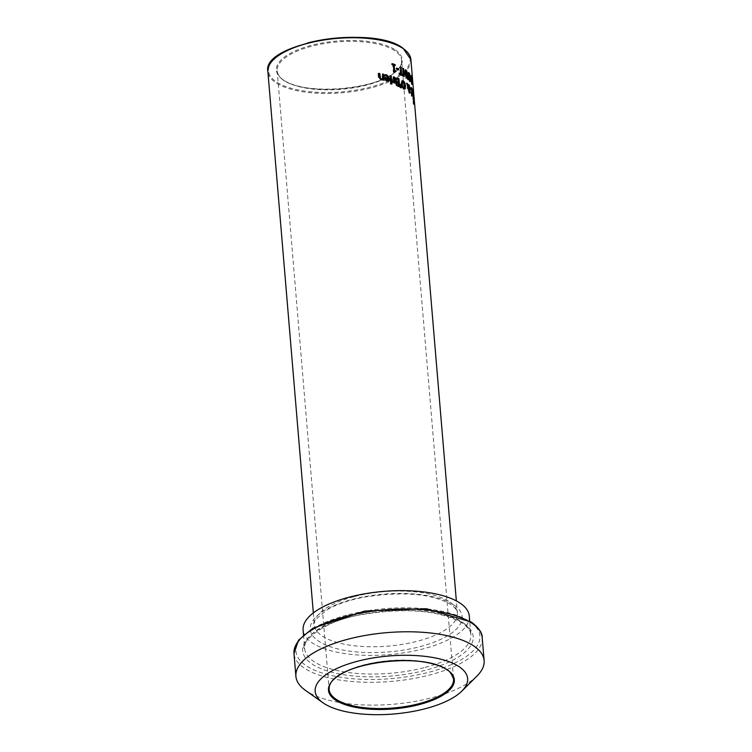 <?xml version="1.0" encoding="UTF-8"?>
<svg xmlns="http://www.w3.org/2000/svg" width="752" height="752" viewBox="0 0 752 752"><rect width="100%" height="100%" fill="white"/><g stroke="black" fill="none" stroke-linecap="round" stroke-linejoin="round"><path stroke-width="0.56" stroke-dasharray="3.76 2.82" d="M393.296 72.136L393.935 72.352A71.045 27.034 175.2 0 0 393.296 72.136L392.704 64.992A71.045 27.034 175.2 0 0 391.595 64.625L391.519 63.817A71.045 27.034 -4.8 0 1 392.224 64.042M394.527 65.217L394.556 65.64A71.045 27.034 175.2 0 0 393.484 65.255M395.731 71.506L395.063 71.684M394.593 72.183L393.935 72.352M393.362 64.813L392.704 64.992M392.262 64.456L391.595 64.625M392.196 63.638L391.519 63.817M395.223 65.462L394.556 65.64M413.544 99.151L413.929 97.393L413.873 103.165L414.343 104.124L414.305 101.229A71.76 27.307 -4.8 0 1 414.305 101.266L413.816 95.701L412.904 96.162L412.763 99.396A71.045 27.034 175.2 0 0 412.773 99.358L413.196 97.591L413.111 103.372L413.6 104.321L413.581 101.417A71.045 27.034 -4.8 0 1 413.581 101.454L413.262 102.93L412.904 96.162L413.647 95.965L413.525 99.189A71.76 27.307 175.2 0 0 413.544 99.151L412.773 99.358M413.534 103.372L413.262 102.93L414.014 102.733L414.267 103.184L413.534 103.372M413.459 104.697L414.343 104.124L413.459 104.697M412.97 97.111L413.929 97.393L412.97 97.111M414.408 102.488L413.685 102.676M414.305 101.229L413.581 101.417M414.305 101.266L413.581 101.454M413.816 101.482L413.064 101.68M413.901 100.129L413.158 100.326M413.525 99.189L412.763 99.396M413.421 97.863L412.651 98.07M413.506 99.602L414.22 99.414L413.741 93.38L413.036 93.568L413.506 99.602A71.045 27.034 -4.8 0 1 413.497 99.913L413.572 100.749A71.045 27.034 175.2 0 0 413.572 100.43L413.713 102.14A71.045 27.034 175.2 0 0 413.703 101.68L413.562 99.969A71.045 27.034 175.2 0 0 413.534 99.574A71.045 27.034 175.2 0 0 413.487 99.132L412.998 93.229L413.694 93.041M414.22 99.414A71.76 27.307 -4.8 0 1 414.22 99.725L413.497 99.913M414.22 99.725L414.286 100.561L413.572 100.749M414.286 100.561A71.76 27.307 175.2 0 0 414.286 100.242L413.572 100.43M414.286 100.242L414.427 101.952L413.713 102.14M414.427 101.952A71.76 27.307 175.2 0 0 414.418 101.492L413.703 101.68M414.418 101.492L414.267 99.781L413.562 99.969M414.192 98.944L413.487 99.132L413.421 98.305A71.045 27.034 -4.8 0 1 413.468 98.738A71.045 27.034 -4.8 0 1 413.497 99.142L414.192 98.954L413.967 96.115L413.092 94.329L413.797 94.141M413.769 93.944L413.074 94.132A71.045 27.034 175.2 0 0 413.074 94.132L413.769 93.972M414.117 98.117L413.421 98.305M412.557 91.265L413.215 95.974L412.641 93.671A71.045 27.034 -4.8 0 1 413.139 95.457L412.547 92.327A71.045 27.034 175.2 0 0 412.538 92.308L412.453 91.208L413.13 91.114M414.032 98.033L413.337 98.211L413.92 97.76M412.998 96.2L413.262 97.196L413.205 96.218A71.045 27.034 175.2 0 0 412.848 94.855L412.998 96.2L413.591 96.04M413.891 96.04L413.205 96.218M413.421 94.705L412.848 94.855M413.722 95.297L413.139 95.457M413.205 92.045L412.622 92.195M413.224 92.148L412.547 92.327M413.215 92.129L412.538 92.308M413.121 91.03L412.453 91.208M413.318 93.492L412.641 93.671M413.638 96.359L412.961 96.538M407.875 85.775L407.236 85.944L406.212 83.331A71.045 27.034 -4.8 0 1 406.832 83.801L407.405 85.314L408.289 84.863L409.408 88.116L409.511 93.116L408.016 90.766L408.477 89.338L407.537 86.743L407.687 89.009A71.045 27.034 175.2 0 0 407.236 88.642L407.236 85.944M406.851 83.162L406.212 83.331M407.678 85.249L408.289 84.863M407.875 88.473L407.236 88.642M408.327 88.839L407.687 89.009M409.746 93.06L408.966 93.126L409.614 92.957M409.878 91.979L409.511 93.116M407.894 86.649L408.844 89.328L409.032 87.975L408.242 85.634L407.81 86.395M408.637 90.202L408.928 92.477L409.088 90.926L408.439 90.249M408.928 92.477L409.229 91.725L409.191 92.402M409.737 90.757L409.088 90.926M411.476 88.886L412.547 93.492L412.293 95.532L411.457 91.321A71.045 27.034 -4.8 0 1 412.369 92.994L411.382 89.977L411.278 88.858L411.946 88.764M412.03 89.779L411.372 89.949A71.045 27.034 175.2 0 0 411.372 89.949L412.04 89.798M413.177 95.589L412.51 95.767L412.951 95.354M411.946 93.812L412.434 94.752L412.425 93.765A71.045 27.034 175.2 0 0 411.767 92.477L411.946 93.812L412.434 93.68M413.102 93.586L412.425 93.765M412.021 89.695L411.532 89.826M411.936 88.689L411.278 88.858M412.115 91.152L411.457 91.321M412.5 94L411.842 94.169M396.614 82.128L395.956 82.306L394.678 79.938L395.148 78.358L396.755 78.34M398.955 86.452L398.992 86.912A71.045 27.034 175.2 0 0 397.545 86.32L396.013 85.427L395.279 83.745L395.956 82.306M399.65 86.743L398.992 86.912M396.624 82.165L395.956 82.344M396.671 85.258L396.013 85.427M395.505 80.182L396.078 81.592M397.93 82.513L397.686 79.58A71.045 27.034 175.2 0 0 397.094 79.336L395.825 79.176M398.334 79.402L397.686 79.58M398.203 85.709L398.005 83.387A71.045 27.034 175.2 0 0 397.169 83.058L396.323 82.983M398.663 83.218L398.005 83.387M411.363 95.936L410.667 87.646A71.045 27.034 -4.8 0 1 410.949 88.04L411.645 96.331A71.045 27.034 175.2 0 0 411.363 95.936L412.021 95.767M412.303 96.153L411.645 96.331M411.325 87.476L410.667 87.646M390.363 75.839L389.677 76.018A71.045 27.034 -4.8 0 1 390.391 76.215M391.002 81.827L391.031 82.212A71.045 27.034 175.2 0 0 390.175 81.977L389.677 76.018M391.707 82.034L391.031 82.212M390.861 81.789L390.175 81.977M403.965 88.999L403.326 89.168L404.632 88.905L403.326 89.168L401.737 87.307L400.901 83.961L401.22 81.188L402.63 80.896L401.869 81.019M403.598 81.808L404.924 87.364M401.54 83.698L402.16 86.884L403.251 88.257L404.153 87.993L404.303 85.803L402.17 81.705M402.386 87.138L401.737 87.307M388.135 81.169L386.763 81.282L385.071 80.248L384.206 77.531A71.045 27.034 -4.8 0 1 384.949 77.682M385.785 80.06L385.071 80.248M384.921 77.343L384.206 77.531M384.911 75.943L384.197 76.14L384.103 75.04M384.968 75.961L384.253 76.149A71.045 27.034 175.2 0 0 384.197 76.14M388.088 78.415L386.096 75.849L384.253 76.149M387.731 80.323L388.154 79.176A71.045 27.034 175.2 0 0 385.221 78.499M388.502 80.079L387.806 80.257M388.84 78.998L388.154 79.176M400.628 87.505L400.684 88.003A71.045 27.034 175.2 0 0 399.932 87.655L399.82 84.638A71.045 27.034 -4.8 0 1 400.28 84.854L400.562 86.997M400.468 84.468L399.82 84.638M401.333 87.834L400.684 88.003M400.572 87.486L399.932 87.655M378.773 73.386L378.012 73.593A71.045 27.034 -4.8 0 1 378.801 73.715M383.041 78.509L382.307 78.706L381.931 74.251A71.045 27.034 -4.8 0 1 382.693 74.401M382.665 74.063L381.931 74.251M383.163 80.013L382.439 80.21L382.383 79.543L380.559 80.041L378.331 77.456L378.012 73.593M382.195 79.815L381.302 79.844M384.178 80.21L383.454 80.408A71.045 27.034 175.2 0 0 382.439 80.21M394.198 82.795L394.236 83.199A71.045 27.034 175.2 0 0 393.446 82.946L393.371 82.053L391.698 82.372L391.604 81.329A71.045 27.034 -4.8 0 1 391.651 81.348L392.318 81.573M393.371 82.053L392.713 82.325M393.07 81.395L392.948 76.986A71.045 27.034 -4.8 0 1 393.653 77.221M394.894 83.021L394.236 83.199M394.114 82.767L393.446 82.946M392.375 82.194L391.698 82.372M392.281 81.15L391.604 81.329M393.616 76.807L392.948 76.986M393.973 81.037L393.296 81.216M392.29 81.178L391.651 81.348M409.21 75.651L408.571 75.82A71.045 27.034 -4.8 0 1 408.891 76.178L408.656 73.452A71.045 27.034 -4.8 0 1 408.985 73.837L409.22 76.563A71.045 27.034 -4.8 0 1 409.624 77.071M409.304 73.282L408.656 73.452M409.784 77.287A71.045 27.034 -4.8 0 1 410.225 77.917L410.009 80.398M410.733 78.274L410.075 78.443A71.045 27.034 175.2 0 0 409.285 77.418L409.549 80.52L410.075 78.443M409.285 76.507L408.637 76.676L408.571 75.82M409.605 76.864L408.956 77.033A71.045 27.034 175.2 0 0 408.637 76.676M409.972 81.216L409.323 81.385L408.956 77.033M410.291 81.583L409.643 81.752A71.045 27.034 175.2 0 0 409.323 81.385M409.925 80.699L409.643 81.752M391.219 83.876L391.256 84.262A71.045 27.034 175.2 0 0 390.288 83.989L390.194 82.946A71.045 27.034 -4.8 0 1 390.918 83.143M391.933 84.083L391.256 84.262M390.974 83.81L390.288 83.989M390.88 82.767L390.194 82.946M408.505 72.953L408.204 74.467M408.186 74.984L408.016 78.556M407.988 78.979L407.941 79.975A71.045 27.034 175.2 0 0 407.424 79.505L405.61 70.632A71.045 27.034 -4.8 0 1 406.099 71.017L406.588 73.489A71.045 27.034 -4.8 0 1 406.945 73.79M408.58 79.797L407.941 79.975M408.063 79.336L407.424 79.505M406.249 70.462L405.61 70.632M408.411 75.2L407.763 75.369A71.045 27.034 175.2 0 0 406.785 74.495L407.603 78.669L407.763 75.369M408.524 72.446L407.885 72.624A71.045 27.034 -4.8 0 1 408.261 73.01M407.8 74.58L407.885 72.624M410.338 76.441L410.272 75.632A71.045 27.034 -4.8 0 1 411.09 77.202L411.156 78.02A71.045 27.034 175.2 0 0 410.883 77.418L411.335 82.739A71.045 27.034 -4.8 0 1 411.607 83.331L411.447 84.487A71.045 27.034 175.2 0 0 411.269 84.158L410.667 77.005A71.045 27.034 175.2 0 0 410.338 76.441L411.006 76.262M412.34 83.886L411.664 84.064L411.447 84.487L412.115 84.318M411.936 83.98L411.269 84.158M411.335 76.826L410.667 77.005M410.93 75.454L410.272 75.632M411.814 82.607L411.335 82.739M411.372 77.296L410.883 77.418M411.833 77.841L411.156 78.02M403.016 68.3L402.367 68.47A71.045 27.034 -4.8 0 1 402.94 68.808L403.26 72.69A71.045 27.034 -4.8 0 1 403.382 72.765M405.102 73.903L404.773 70.011A71.045 27.034 -4.8 0 1 405.262 70.378L405.554 73.781M405.413 69.842L404.773 70.011M405.61 74.523L405.93 78.311A71.045 27.034 175.2 0 0 405.441 77.954L405.178 74.843A71.045 27.034 175.2 0 0 403.345 73.63L403.608 76.742A71.045 27.034 175.2 0 0 403.034 76.403L402.367 68.47M406.569 78.142L405.93 78.311M403.674 76.234L403.034 76.403M404.247 76.572L403.608 76.742M405.817 74.674L405.178 74.843M406.08 77.785L405.441 77.954M400.346 74.063L399.763 67.069A71.045 27.034 -4.8 0 1 400.393 67.389L400.948 73.903M402.555 75.595L402.602 76.149A71.045 27.034 175.2 0 0 398.739 74.213L398.663 73.273A71.045 27.034 -4.8 0 1 399.35 73.583M399.387 74.044L398.739 74.213M399.312 73.104L398.663 73.273M400.402 66.89L399.763 67.069M403.241 75.98L402.602 76.149M396.605 68.103L395.956 68.282A71.045 27.034 -4.8 0 1 396.642 68.554M398.052 69.626L398.09 70.096A71.045 27.034 175.2 0 0 396.031 69.24L395.956 68.282M398.739 69.917L398.09 70.096M396.689 69.071L396.031 69.24M469.295 616.038A83.387 31.734 -4.8 0 1 423.573 648.769A83.387 31.734 -4.8 0 1 303.103 629.997M477.022 675.982A94.442 35.936 -4.8 0 1 432.344 697.612A94.442 35.936 -4.8 0 1 305.481 690.383M414.014 100.994L413.271 101.191M414.089 99.79L413.356 99.988M413.976 97.046L413.252 97.234M413.873 103.165L413.111 103.372M413.985 99.076L413.243 99.273M413.938 96.115L413.224 96.303M413.967 96.115L413.252 96.303M413.44 92.28L412.763 92.458M413.158 91.453L412.688 91.575M413.365 94.047L412.688 94.216M413.844 95.814L413.215 95.974M407.828 87.956L407.189 88.125M408.656 90.597L408.016 90.766M409.643 88.811L409.003 88.98M409.671 87.805L409.032 87.975M408.881 85.465L408.242 85.634M409.868 91.556L409.229 91.725M412.453 89.883L411.786 90.052M412.162 91.697L411.504 91.866M395.345 79.759L394.678 79.938M398.203 86.151L397.545 86.32M395.937 83.566L395.279 83.745M397.742 79.167L397.094 79.336M397.827 82.88L397.169 83.058M404.943 85.634L404.303 85.803M404.792 87.824L404.153 87.993M401.54 83.782L400.901 83.961M387.468 81.094L386.763 81.282M384.968 77.888L384.253 78.076M386.801 75.661L386.096 75.849M379.093 77.249L378.331 77.456M410.902 59.596A71.76 27.307 -4.8 0 1 371.554 87.768A71.76 27.307 -4.8 0 1 267.881 71.609M353.694 596.759A71.76 27.307 175.2 0 0 314.345 624.921A71.76 27.307 175.2 0 0 418.018 641.071A71.76 27.307 175.2 0 0 457.366 612.908A71.76 27.307 175.2 0 0 449.762 602.014A71.76 27.307 175.2 0 0 353.694 596.759M464.106 623.502A85.54 32.552 -4.8 0 1 426.271 670.06A85.54 32.552 -4.8 0 1 311.751 663.79A85.54 32.552 -4.8 0 1 349.595 617.232A85.54 32.552 -4.8 0 1 464.106 623.502M425.134 667.409A83.387 31.734 175.2 0 0 470.855 634.688A83.387 31.734 175.2 0 0 462.029 622.026A83.387 31.734 175.2 0 0 350.385 615.916A83.387 31.734 175.2 0 0 304.673 648.638A83.387 31.734 175.2 0 0 425.134 667.409M346.569 615.155A92.289 35.118 175.2 0 0 305.744 665.379A92.289 35.118 175.2 0 0 429.289 672.147A92.289 35.118 175.2 0 0 470.122 621.913A92.289 35.118 175.2 0 0 346.569 615.155M482.201 637.734A94.442 35.936 -4.8 0 1 430.426 674.798A94.442 35.936 -4.8 0 1 293.985 653.535M454.067 605.069A76.215 28.999 -4.8 0 1 420.359 646.551A76.215 28.999 -4.8 0 1 318.322 640.958A76.215 28.999 -4.8 0 1 352.039 599.485A76.215 28.999 -4.8 0 1 454.067 605.069M446.951 669.618A62.435 23.763 -4.8 0 1 453.559 679.094L401.606 60.376A62.435 23.763 175.2 0 0 394.988 50.901A62.435 23.763 175.2 0 0 311.413 46.323A62.435 23.763 175.2 0 0 277.178 70.829A62.435 23.763 175.2 0 0 367.371 84.882A62.435 23.763 175.2 0 0 401.606 60.376C402.978 91.142 280.534 101.097 277.178 70.829L329.132 689.546A62.435 23.763 -4.8 0 1 363.366 665.041A62.435 23.763 -4.8 0 1 446.951 669.618M395.58 50.074A63.149 24.036 -4.8 0 1 367.634 84.44A63.149 24.036 -4.8 0 1 283.09 79.815A63.149 24.036 -4.8 0 1 311.027 45.44A63.149 24.036 -4.8 0 1 395.58 50.074M307.493 43.005A71.045 27.034 175.2 0 0 276.059 81.667A71.045 27.034 175.2 0 0 371.178 86.884A71.045 27.034 175.2 0 0 402.602 48.213M413.44 103.644L414.183 103.447M413.017 95.758L413.75 95.57M413.064 96.801L413.797 96.604M413.534 99.574L413.468 98.738M413.102 94.376L413.027 93.502M413.929 97.14L413.243 97.318M407.838 84.685L408.486 84.515M408.383 89.347L409.022 89.178M409.342 93.286L409.981 93.116M409.737 92.374L409.097 92.543M413.036 94.714L412.369 94.884M404.144 89.347L404.764 89.178M401.775 80.737L402.423 80.558M387.806 81.301L388.502 81.113M392.619 82.513L393.287 82.335M411.476 83.782L412.143 83.604M313.33 612.918L314.345 624.921C311.516 623.38 316.197 618.088 328.398 609.045C337.498 604.025 349.154 600.105 363.385 597.267C402.423 591.072 431.695 593.525 451.2 604.636C455.872 608.5 457.921 611.263 457.366 612.908L456.351 600.904M303.517 634.904L304.673 648.638C299.456 645.695 317.908 621.65 362.003 614.581C406.277 607.409 439.854 610.314 462.724 623.295C468.646 628.108 471.363 631.906 470.855 634.688L469.709 620.955"/><path stroke-width="1.13" d="M395.063 71.684L393.935 72.352L395.063 71.684M394.151 65.076L394.593 70.397A71.76 27.307 -4.8 0 1 395.665 70.782L395.731 71.506L394.593 72.183A71.76 27.307 175.2 0 0 393.963 71.966L393.362 64.813A71.76 27.307 175.2 0 0 392.262 64.456L392.196 63.638A71.76 27.307 -4.8 0 1 395.148 64.653L395.223 65.462A71.76 27.307 175.2 0 0 394.151 65.076L393.484 65.255L393.935 70.575A71.045 27.034 -4.8 0 1 395.007 70.961L395.044 71.374M392.224 64.042A71.045 27.034 -4.8 0 1 394.49 64.832L394.527 65.217M395.665 70.782L395.007 70.961M395.731 71.506L394.593 72.183M394.593 70.397L393.935 70.575M395.148 64.653L394.49 64.832M414.267 99.781A71.76 27.307 175.2 0 0 414.249 99.508A71.76 27.307 175.2 0 0 414.192 98.944L414.117 98.117A71.76 27.307 -4.8 0 1 414.183 98.681A71.76 27.307 -4.8 0 1 414.202 98.954M413.534 94.677L413.891 96.04A71.76 27.307 175.2 0 0 413.534 94.677L413.421 94.705M413.835 95.269L413.224 92.148A71.76 27.307 175.2 0 0 413.215 92.129L413.318 93.492A71.76 27.307 -4.8 0 1 413.835 95.269L413.722 95.297M407.471 83.632L408.045 85.145L408.928 84.694L410.056 87.946L410.16 92.947L408.656 90.597L409.116 89.168L408.176 86.574L408.327 88.839A71.76 27.307 175.2 0 0 407.875 88.473L407.875 85.775L406.851 83.162A71.76 27.307 -4.8 0 1 407.471 83.632L407.086 83.735M408.195 84.797L407.678 85.249M408.289 84.863L408.646 85.333M409.408 89.178L409.069 89.892M409.605 92.054L409.511 93.116M409.483 89.159L408.881 85.465L408.28 85.775L409.483 89.159L408.844 89.328M408.881 85.465L407.857 85.888M408.242 85.634L407.64 85.944L408.242 85.634M409.351 89.723L409.567 92.308L409.351 89.723L408.637 90.202M409.248 89.751L408.712 89.892M409.191 92.402L409.868 91.556M408.928 92.477L409.229 91.725M412.425 92.308L412.895 94.555L413.102 93.586A71.76 27.307 175.2 0 0 412.425 92.308L412.228 92.355M413.036 92.816L412.04 89.798A71.76 27.307 175.2 0 0 412.03 89.779L411.936 88.689L412.378 88.999L413.224 93.314L412.951 95.354L412.115 91.152A71.76 27.307 -4.8 0 1 413.036 92.816L412.754 92.891M395.815 78.18L397.413 78.161A71.76 27.307 -4.8 0 1 398.983 78.8L399.65 86.743A71.76 27.307 175.2 0 0 398.203 86.151L396.671 85.258L395.937 83.566L396.624 82.165L395.345 79.759L396.219 77.982M395.148 78.358L396.755 78.34A71.045 27.034 -4.8 0 1 398.325 78.979L398.955 86.452M398.983 78.8L398.325 78.979M396.736 81.413L397.752 82.006A71.76 27.307 -4.8 0 1 398.588 82.335L397.93 82.513A71.045 27.034 -4.8 0 0 397.094 82.175L396.078 81.592L396.736 81.413L396.163 80.003L395.505 80.182L395.862 81.329M398.588 82.335L398.334 79.402A71.76 27.307 175.2 0 0 397.742 79.167L396.483 79.007L396.163 80.003M396.163 79.092L395.505 80.182M397.103 84.656L398.156 85.258A71.76 27.307 -4.8 0 1 398.851 85.54L398.203 85.709A71.045 27.034 -4.8 0 0 397.498 85.427L396.445 84.826L397.103 84.656L396.736 83.716L396.078 83.886L396.445 84.826M398.851 85.54L398.663 83.218A71.76 27.307 175.2 0 0 397.827 82.88L396.981 82.814L396.736 83.716M397.827 82.88L396.323 82.983L397.169 83.058L396.323 82.983L396.078 83.886M412.303 96.153A71.76 27.307 175.2 0 0 412.021 95.767L411.325 87.476A71.76 27.307 -4.8 0 1 411.607 87.871L412.303 96.153M391.209 76.074L391.707 82.034A71.76 27.307 175.2 0 0 390.861 81.789L390.363 75.839A71.76 27.307 -4.8 0 1 391.209 76.074L390.532 76.262L391.002 81.827M404.924 87.364L404.435 89.178M402.123 80.718L403.598 81.808M402.893 87.993L404.153 87.993M402.705 81.808L401.568 84.29M403.345 81.639L402.217 84.121L402.799 86.715L403.89 88.087L404.792 87.824L404.943 85.634L403.345 81.639L402.17 81.705M403.251 88.257L404.792 87.824M403.965 88.999L405.281 88.736L403.965 88.999L402.386 87.138L401.54 83.782L401.869 81.019L403.279 80.727L404.764 82.626L405.516 85.991L405.281 88.736L404.632 88.905M401.869 81.019L402.63 80.896M384.103 75.04L386.011 74.965L389 78.716L388.135 81.169M388.784 78.227L386.801 75.661L384.968 75.961A71.76 27.307 175.2 0 0 384.911 75.943L384.817 74.852L386.716 74.777L389.686 78.537L389.254 80.624L387.468 81.094L385.785 80.06L384.921 77.343A71.76 27.307 -4.8 0 1 388.784 78.227L388.088 78.415A71.045 27.034 -4.8 0 0 384.949 77.682M385.673 75.661L384.958 75.849M386.359 79.58L388.502 80.079L388.84 78.998A71.76 27.307 175.2 0 0 385.936 78.311L386.359 79.58L385.644 79.759L386.754 80.464L388.502 80.079M385.936 78.311L385.221 78.499L385.644 79.759M400.562 86.997L400.628 87.505M400.929 84.675L401.333 87.834A71.76 27.307 175.2 0 0 400.572 87.486L400.468 84.468A71.76 27.307 -4.8 0 1 400.929 84.675L400.478 84.797M383.116 79.355L381.302 79.844L379.093 77.249L378.773 73.386A71.76 27.307 -4.8 0 1 379.863 73.564L379.111 73.762L379.403 77.155L379.722 78.528L380.756 79.139L383.041 78.509L382.665 74.063A71.76 27.307 -4.8 0 1 383.68 74.26L384.178 80.21A71.76 27.307 175.2 0 0 383.163 80.013L383.116 79.355L381.837 79.872M379.863 73.564L380.474 78.321L381.499 78.941L383.041 78.509M382.195 79.815L381.302 79.844M383.68 74.26L382.956 74.448L383.426 80.069M392.713 82.325L394.039 81.874L392.375 82.194L392.281 81.15A71.76 27.307 -4.8 0 1 392.328 81.169L393.973 81.037L393.616 76.807A71.76 27.307 -4.8 0 1 394.396 77.071L394.894 83.021A71.76 27.307 175.2 0 0 394.114 82.767L394.039 81.874L392.036 82.504M393.653 77.221A71.045 27.034 -4.8 0 1 393.728 77.249L394.198 82.795M392.102 81.526L393.296 81.216L392.102 81.526M394.396 77.071L393.728 77.249M392.309 81.47L393.973 81.037M409.53 76.008L409.304 73.282A71.76 27.307 -4.8 0 1 409.633 73.668L409.868 76.394A71.76 27.307 -4.8 0 1 410.883 77.747L410.291 81.583A71.76 27.307 175.2 0 0 409.972 81.216L409.605 76.864A71.76 27.307 175.2 0 0 409.285 76.507L409.21 75.651A71.76 27.307 -4.8 0 1 409.53 76.008L409.248 76.084M409.868 76.394L409.314 76.535M409.934 77.249L410.197 80.342L410.733 78.274A71.76 27.307 175.2 0 0 409.934 77.249L409.643 77.324M390.918 83.143A71.045 27.034 -4.8 0 1 391.172 83.218L391.219 83.876M391.933 84.083A71.76 27.307 175.2 0 0 390.974 83.81L390.88 82.767A71.76 27.307 -4.8 0 1 391.848 83.04L391.933 84.083M391.848 83.04L391.172 83.218M406.738 70.848L407.236 73.32A71.76 27.307 -4.8 0 1 408.439 74.401L408.524 72.446A71.76 27.307 -4.8 0 1 408.909 72.841L408.58 79.797A71.76 27.307 175.2 0 0 408.063 79.336L406.249 70.462A71.76 27.307 -4.8 0 1 406.738 70.848L406.353 70.951M408.204 74.467L408.186 74.984M407.434 74.326L408.242 78.499L408.411 75.2A71.76 27.307 175.2 0 0 407.434 74.326L407.067 74.42M408.439 74.401L407.8 74.58A71.045 27.034 -4.8 0 0 406.945 73.79M412.275 83.162L412.115 84.318A71.76 27.307 175.2 0 0 411.936 83.98L411.335 76.826A71.76 27.307 175.2 0 0 411.006 76.262L410.93 75.454A71.76 27.307 -4.8 0 1 411.767 77.033L411.833 77.841A71.76 27.307 175.2 0 0 411.551 77.249L412.002 82.56A71.76 27.307 -4.8 0 1 412.275 83.162L411.87 83.265M403.58 68.639L403.899 72.521A71.76 27.307 -4.8 0 1 405.742 73.734L405.413 69.842A71.76 27.307 -4.8 0 1 405.901 70.209L406.569 78.142A71.76 27.307 175.2 0 0 406.08 77.785L405.817 74.674A71.76 27.307 175.2 0 0 403.984 73.461L404.247 76.572A71.76 27.307 175.2 0 0 403.674 76.234L403.016 68.3A71.76 27.307 -4.8 0 1 403.58 68.639L403.053 68.78M403.899 72.521L403.382 72.662M403.382 72.765A71.045 27.034 -4.8 0 1 405.102 73.903L405.742 73.734M405.554 73.781L405.61 74.523M403.984 73.461L403.457 73.602M399.35 73.583A71.045 27.034 -4.8 0 1 400.346 74.063L400.995 73.893L400.402 66.89A71.76 27.307 -4.8 0 1 401.042 67.219L400.44 67.37M400.948 73.903L400.985 74.382A71.045 27.034 -4.8 0 1 402.517 75.209L402.555 75.595M401.042 67.219L401.624 74.213A71.76 27.307 -4.8 0 1 403.157 75.04L403.241 75.98A71.76 27.307 175.2 0 0 399.387 74.044L399.312 73.104A71.76 27.307 -4.8 0 1 400.995 73.893M403.157 75.04L402.517 75.209M401.624 74.213L400.985 74.382M398.654 68.958L398.739 69.917A71.76 27.307 175.2 0 0 396.689 69.071L396.605 68.103A71.76 27.307 -4.8 0 1 398.654 68.958L398.052 69.626M396.642 68.554A71.045 27.034 -4.8 0 1 398.005 69.128M303.517 634.904L303.103 629.997A83.387 31.734 -4.8 0 1 348.825 597.267A83.387 31.734 -4.8 0 1 469.295 616.038L469.709 620.955M322.928 702.753L305.481 690.383A94.442 35.936 -4.8 0 1 295.903 676.349A94.442 35.936 -4.8 0 1 347.687 639.285A94.442 35.936 -4.8 0 1 484.119 660.547A94.442 35.936 -4.8 0 1 477.022 675.982L461.878 691.079A76.497 29.112 -4.8 0 1 425.688 708.6A76.497 29.112 -4.8 0 1 322.928 702.753A76.497 29.112 -4.8 0 1 357.115 661.356A76.497 29.112 -4.8 0 1 443.295 659.861A76.497 29.112 -4.8 0 1 461.878 691.079M410.009 89.234L409.361 89.403M397.413 78.161L396.755 78.34M397.752 82.006L397.094 82.175M398.156 85.258L397.498 85.427M402.217 84.121L401.596 84.28M402.799 86.715L402.254 86.856M405.516 85.991L404.971 86.132M404.764 82.626L404.266 82.758M389.686 78.537L389 78.716M386.716 74.777L386.011 74.965M385.663 74.711L384.958 74.899M380.155 76.958L379.403 77.155M380.474 78.321L379.722 78.528M313.33 612.918L267.881 71.609A71.76 27.307 -4.8 0 1 307.23 43.447A71.76 27.307 -4.8 0 1 403.298 48.701A71.76 27.307 -4.8 0 1 410.902 59.596L413.741 93.445M472.2 623.399A94.442 35.936 -4.8 0 1 482.201 637.734C482.549 633.278 478.986 628.08 471.504 622.13L426.422 608.697L364.682 611.066L313.123 628.08L298.516 640.178L293.985 653.535A94.442 35.936 -4.8 0 1 345.77 616.471A94.442 35.936 -4.8 0 1 472.2 623.399M363.094 665.482A63.149 24.036 175.2 0 0 335.157 699.849A63.149 24.036 175.2 0 0 419.701 704.483A63.149 24.036 175.2 0 0 447.637 670.107A63.149 24.036 175.2 0 0 363.094 665.482M453.559 679.094A62.435 23.763 -4.8 0 1 419.325 703.599A62.435 23.763 -4.8 0 1 329.132 689.546C327.223 663.198 422.868 650.743 447.177 670.041C449.235 670.493 451.36 673.51 453.559 679.094M402.602 48.213A71.045 27.034 175.2 0 0 307.493 43.005M394.264 71.562L394.932 71.393M413.929 97.14L413.243 97.318M408.571 85.333L407.932 85.502M409.295 89.732L408.656 89.902M409.737 92.374L409.097 92.543M413.036 94.714L412.369 94.884M397.131 82.748L396.473 82.927M404.426 88.2L403.786 88.369M388.098 80.304L387.402 80.492M381.471 79.101L382.204 78.904M392.751 81.545L393.428 81.366M411.476 83.782L412.143 83.604M456.351 600.904L414.249 99.508M414.183 98.681L413.816 94.357M484.119 660.547L482.201 637.734M295.903 676.349L293.985 653.535M267.881 71.609C261.32 43.184 373.415 24.431 403.072 48.288L410.902 59.596"/></g></svg>

